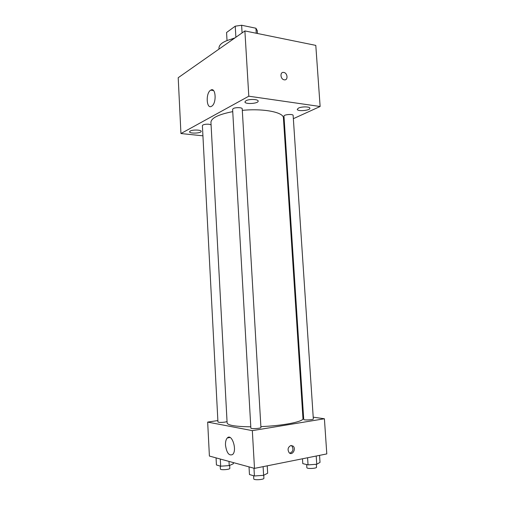 <?xml version="1.0" encoding="UTF-8"?>
<svg xmlns="http://www.w3.org/2000/svg" width="505" height="505" viewBox="0 0 505 505"><rect width="100%" height="100%" fill="white"/><g stroke="black" fill="none" stroke-linecap="round" stroke-linejoin="round"><path stroke-width="0.76" d="M227.023 40.526L226.568 32.503L235.242 26.184L241.624 25.25L255.947 28.236L257.285 30.736M231.334 39.144L234.964 37.894M235.886 37.25L235.242 26.184M256.256 33.248L255.947 28.236M242.078 32.907L241.624 25.25M234.093 38.506C224.245 40.76 219.195 43.929 218.949 48.025L219.006 49.086M202.928 135.82L180.941 133.541L178.202 77.713L244.893 30.931L315.795 45.387L320.126 106.498L293.348 118.688M245.948 100.735L244.931 101.909C244.792 104.522 258.604 103.67 258.156 101.088C258.371 99.15 249.047 98.866 245.948 100.735M190.202 131.041L189.539 131.805C189.381 133.8 201.533 133.326 201.167 131.351C201.394 129.804 192.645 129.545 190.202 131.041M298.499 108.083L297.268 109.307C297.142 111.668 310.316 110.576 309.881 108.247C310.064 106.561 301.712 106.429 298.499 108.083M180.941 133.541L248.801 96.203L244.893 30.931M211.557 106.284C206.362 109.636 205.516 92.876 210.73 90.149C215.887 86.626 216.853 103.474 211.633 106.239L211.557 106.284M284.41 122.759L283.76 123.056M248.801 96.203L320.126 106.498M283.772 72.442C287.736 72.947 288.254 80.648 284.258 79.822C280.3 79.348 279.738 71.653 283.709 72.43L283.772 72.442C287.736 72.947 288.248 80.648 284.252 79.822C280.294 79.354 279.732 71.653 283.709 72.43L283.766 72.442M233.304 108.543L232.609 109.339L250.859 428.088C250.663 429.124 261.255 428.474 260.933 427.47L242.211 108.802C242.368 107.426 235.5 107.218 233.304 108.543M293.134 115.43C293.253 113.758 283.633 114.496 283.974 116.131L303.726 419.466C303.537 420.394 313.637 419.889 313.334 418.98L293.134 115.43M211.077 124.83L209.057 124.255C206.532 124.06 204.493 124.299 202.941 124.981L202.391 125.612L217.945 421.991C218.779 422.515 221.127 422.552 224.99 422.104L227.048 421.593M260.883 426.605C283.229 425.753 303.928 421.587 302.968 418.506L283.425 117.974C283.772 112.306 263.522 108.24 242.305 110.361M232.742 111.63C218.539 114.42 211.273 117.968 210.945 122.279L227.124 423.007C227.837 425.355 235.721 426.618 250.789 426.813M217.87 420.558L207.669 422.092L252.33 430.639L324.406 418.765L313.214 417.174M303.486 415.785L302.779 415.684M207.669 422.092L209.398 456.059L254.495 468.375L326.798 453.913L324.406 418.765M254.495 468.375L252.33 430.639M225.495 445.158C225.369 441.806 225.981 439.401 227.319 437.949C231.776 432.968 237.445 450.208 232.66 454.481C229.055 456.11 226.663 453.004 225.495 445.158M290.93 445.492L293.083 446.104C296.429 448.781 292.395 455.889 289.239 452.834C287.269 449.639 287.837 447.196 290.93 445.492M291.215 445.454L291.77 445.833C293.803 449.254 293.14 451.716 289.782 453.219M216.058 457.877L216.43 464.966L220.672 466.197L229.219 465.591L233.342 463.767L233.278 462.58M229.219 465.591L228.992 461.412M220.672 466.197L220.3 459.032M229.668 465.389L229.825 468.331C230.141 469.599 220.237 470.313 220.414 469.012L220.256 466.077M249.028 466.885L249.464 474.542L254.413 475.981L263.616 475.312L267.669 473.235L267.227 465.831M263.616 475.312L263.105 466.652M254.413 475.981L253.971 468.23M263.743 475.249L263.913 478.229C264.267 479.706 253.592 480.375 253.769 478.86L253.592 475.742M302.476 458.78L302.785 463.628L308.044 464.878L316.755 464.253L320.018 462.397L319.551 455.365M316.755 464.253L316.206 456.034M308.044 464.878L307.583 457.757M316.345 464.284L316.54 467.207C316.875 468.545 306.705 469.012 306.863 467.649L306.661 464.549M257.462 33.494L257.279 30.565M210.73 90.149L213.514 90.553M291.77 445.833L293.083 446.104M230.059 437.494L227.319 437.949"/></g></svg>
